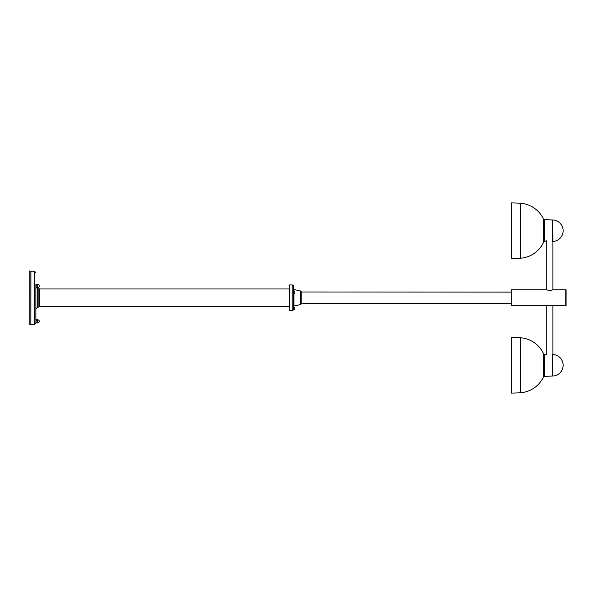 <?xml version="1.0" encoding="UTF-8"?>
<svg xmlns="http://www.w3.org/2000/svg" width="596" height="596" viewBox="0 0 596 596"><rect width="100%" height="100%" fill="white"/><g stroke="black" fill="none" stroke-linecap="round" stroke-linejoin="round"><path stroke-width="0.89" d="M520.286 392.764A27.558 27.558 0 0 0 543.507 376.843A0.909 0.909 0 0 1 544.297 376.322L544.297 354.203A0.909 0.909 0 0 1 543.507 353.681A27.558 27.558 0 0 0 520.286 337.761L520.286 392.764A157.128 157.128 0 0 1 511.346 393.084L511.346 337.44A157.128 157.128 0 0 1 520.286 337.761M511.346 337.44L511.346 393.084M552.708 354.486A10.788 10.788 0 0 1 563.131 365.259A10.788 10.788 0 0 1 552.328 376.046L552.328 354.575M552.328 376.046L544.297 376.322M546.778 305.726L546.778 354.292L544.297 354.203M511.346 202.916L511.346 258.56L511.346 202.916A157.128 157.128 0 0 1 520.286 203.236A27.558 27.558 0 0 1 543.507 219.157A0.909 0.909 0 0 0 544.297 219.678L552.328 219.954A10.788 10.788 0 0 1 563.131 230.741A10.788 10.788 0 0 1 552.909 241.507M511.346 258.56A157.128 157.128 0 0 0 520.286 258.239A27.558 27.558 0 0 0 543.507 242.319A0.909 0.909 0 0 1 544.297 241.797L544.297 219.678M552.328 241.425L552.328 219.954M546.979 241.7L544.297 241.797M552.909 239.979L552.909 289.827C550.868 290.49 548.819 290.49 546.778 289.827L546.778 240.203M546.778 289.827L511.234 289.827L511.234 305.726L565.746 305.726L565.746 289.827L566.088 305.726L566.088 289.827L552.909 289.827M566.088 305.726L566.088 289.827M523.146 305.875L521.91 305.8L523.146 305.875M516.263 305.837L515.287 305.837M516.374 305.763L515.175 305.763M39.455 288.971L38.911 288.576L38.889 307.089L38.889 288.464L38.911 306.985L39.455 306.59L39.455 288.971L289.358 288.971M293.448 289.924L293.448 286.192A1.252 1.252 0 0 0 292.196 284.948L292.196 310.613A1.252 1.252 0 0 0 293.448 309.361L293.448 288.874A0.678 0.678 0 0 0 293.984 289.537L293.984 291.593M293.448 306.687A0.678 0.678 0 0 1 293.984 306.016L293.984 293.523M293.448 286.192L293.448 307.089M301.174 291.943A1.021 1.021 0 0 0 300.369 290.945L300.369 304.616A1.021 1.021 0 0 0 301.174 303.617L301.174 291.943L301.174 303.573L511.234 303.461M292.196 310.613L289.358 310.613L289.358 284.948L292.196 284.948M511.234 292.1L301.174 291.988M289.328 293.076L289.328 292.331L289.358 293.061M289.179 293.016L289.179 292.092M289.135 292.375L289.306 293.12M293.448 293.694L293.448 291.422M294.811 307.767L294.811 308.691M289.246 307.76L289.246 308.698L289.358 307.722M289.202 307.76L289.202 308.698M289.179 307.722L289.179 308.735M289.246 308.698L289.328 308.251L289.358 308.735M35.864 308.05L35.864 287.272M35.864 286.646L35.864 319.575M30.828 324.321L29.8 324.693L29.8 270.86L30.828 271.24L30.828 324.321L30.91 271.255L34.501 271.255L34.501 324.306L35.864 322.943M35.939 322.898L35.939 319.68M35.864 315.835L35.864 306.247M37.853 322.592L37.853 319.866L37.369 319.866L37.339 322.734L37.265 319.68M37.339 322.064L37.339 322.615M37.265 322.898L37.339 322.473L37.213 322.98L35.864 322.645M37.339 319.933L37.339 322.473M37.213 321.967L35.998 321.967L35.864 321.117M35.998 322.98L35.998 321.967M37.213 320.268L35.998 320.268M37.213 319.598L35.998 319.598M37.339 287.421L37.339 284.575L37.339 287.473L37.853 287.443L37.853 284.605L37.339 284.575M37.295 287.585L35.998 287.726L35.864 284.694M37.339 286.125L37.213 287.726M37.213 286.974L35.998 286.974L35.864 286.125M35.998 287.726L35.998 286.974M37.213 285.275L35.998 285.275M37.213 284.322L35.998 284.322M543.507 376.843L543.507 353.681M520.286 203.236L520.286 258.239M543.507 242.319L543.507 219.157M293.679 293.523L294.7 293.523L294.7 291.668M289.246 292.986L289.246 292.122M289.202 292.986L289.202 292.122M293.679 309.19L294.7 309.19L294.811 307.38M38.889 307.089L37.682 307.089L37.682 288.464L36.214 287.726M552.909 305.726L552.909 354.493M552.909 239.629L552.909 235.539M289.358 306.59L39.455 306.59M300.369 304.616L293.984 306.016M300.369 290.945L293.984 289.537M293.679 291.593L294.811 291.705M293.679 307.26L294.7 307.26M37.682 307.089L35.864 308.907M38.889 288.464L37.682 288.464M34.501 271.255L35.864 272.61M34.501 324.306L30.91 324.306M37.369 322.712L37.853 322.712A1.423 1.423 0 0 0 39.269 321.289A1.423 1.423 0 0 0 37.853 319.866M39.269 286.028A1.423 1.423 0 0 0 37.853 284.605A1.423 1.423 0 0 1 39.269 286.028A1.423 1.423 0 0 1 37.853 287.443A1.423 1.423 0 0 0 39.269 286.028M37.853 287.443L37.369 287.443"/></g></svg>
